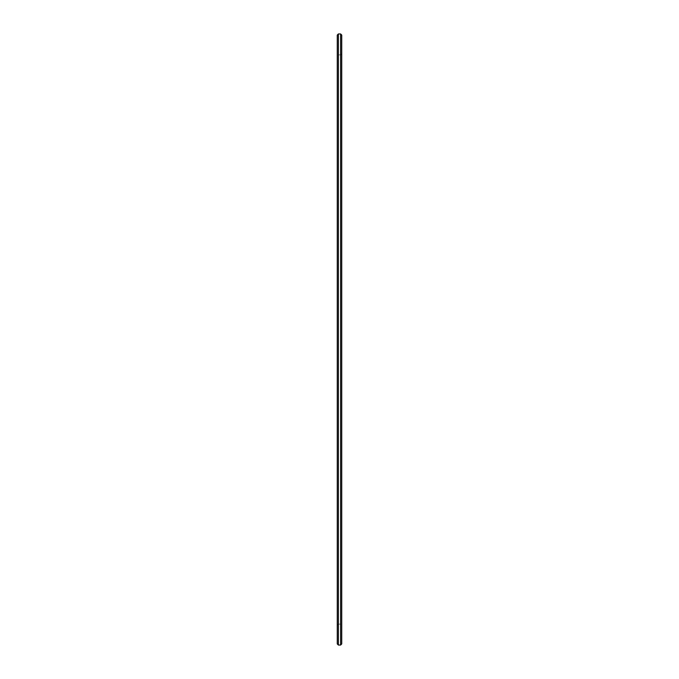 <?xml version="1.0" encoding="UTF-8"?>
<svg xmlns="http://www.w3.org/2000/svg" width="679" height="679" viewBox="0 0 679 679"><rect width="100%" height="100%" fill="white"/><g stroke="black" fill="none" stroke-linecap="round" stroke-linejoin="round"><path stroke-width="0.51" stroke-dasharray="3.4 2.55" d="M341.741 35.07L341.741 643.93M340.62 645.05L340.62 33.95M338.38 33.95L338.38 645.05M337.259 643.93L337.259 35.07M341.741 339.5L341.741 625.215L341.741 339.5M337.259 339.5L337.259 53.785L337.259 339.5M338.38 339.5L338.38 54.906L338.38 339.5M341.741 53.785L340.62 54.906L338.38 54.906L337.259 53.785M337.259 625.215L338.38 624.094L340.62 624.094L341.741 625.215"/><path stroke-width="1.02" d="M338.38 645.05L338.38 33.95L340.62 33.95L340.62 645.05L338.38 645.05L337.259 643.93L337.259 35.07L338.38 33.95M340.62 645.05L341.741 643.93L341.741 35.07L340.62 33.95"/></g></svg>
